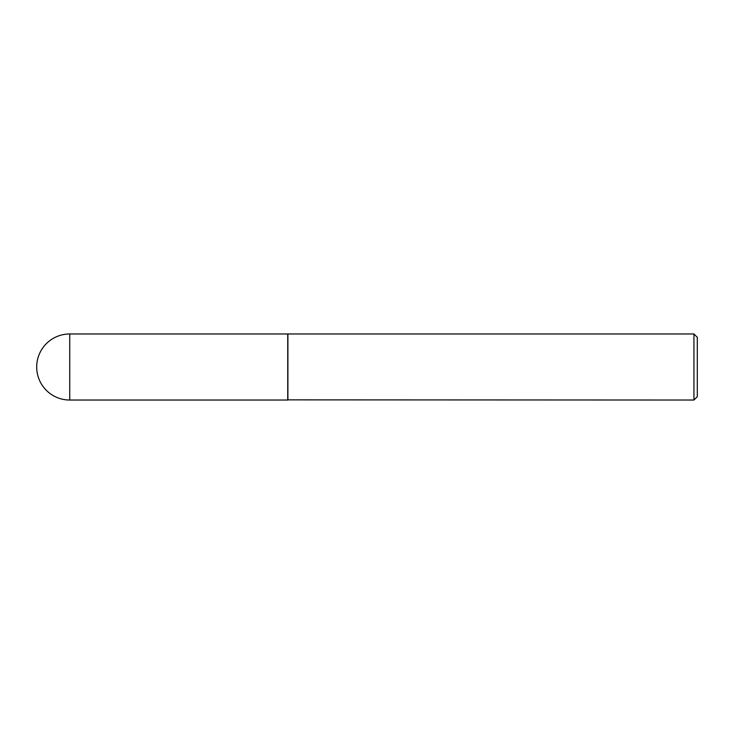 <?xml version="1.0" encoding="UTF-8"?>
<svg xmlns="http://www.w3.org/2000/svg" width="734" height="734" viewBox="0 0 734 734"><rect width="100%" height="100%" fill="white"/><g stroke="black" fill="none" stroke-linecap="round" stroke-linejoin="round"><path stroke-width="1.1" d="M69.73 333.97L287.737 333.97L287.737 400.03L69.73 400.03A33.03 33.03 0 0 1 36.7 367A33.03 33.03 0 0 1 69.73 333.97L69.73 400.03M287.737 399.865L693.942 400.03L693.942 333.97L287.902 333.97L287.902 400.03M693.942 333.97L697.3 337.328L697.3 396.672L693.942 400.03"/></g></svg>
